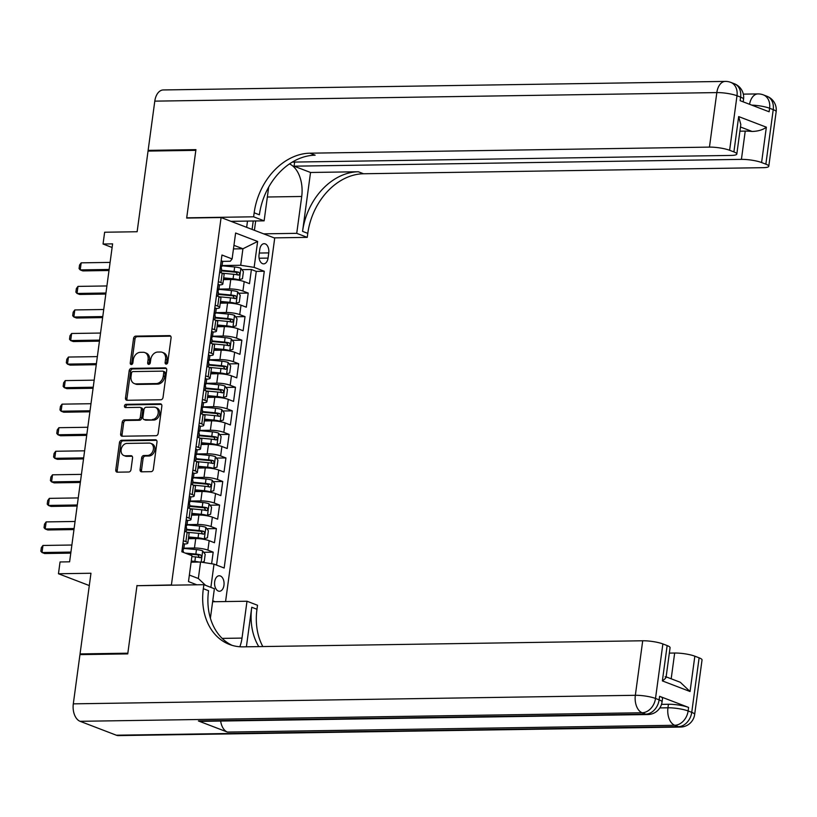 <?xml version="1.0" encoding="UTF-8"?>
<svg xmlns="http://www.w3.org/2000/svg" width="817" height="817" viewBox="0 0 817 817"><rect width="100%" height="100%" fill="white"/><g stroke="black" fill="none" stroke-linecap="round" stroke-linejoin="round"><path stroke-width="1.23" d="M166.219 364.096A1.665 1.277 -69 0 0 167.751 362.452L171.08 337.891A2.38 1.818 -69 0 0 170.048 335.705A2.38 1.818 -69 0 0 169.507 335.613L135.734 336.124A2.38 1.818 -69 0 0 133.549 338.463L130.23 363.024A1.665 1.277 -69 0 0 132.854 362.983L133.283 359.807A7.598 5.831 -69 0 1 140.289 352.321L143.098 352.28A7.598 5.831 -69 0 1 144.823 352.576A7.598 5.831 -69 0 1 148.102 359.582L147.673 362.758A1.665 1.277 -69 0 0 150.308 362.717L150.737 359.541A7.598 5.831 -69 0 1 157.742 352.056L160.551 352.015A7.598 5.831 -69 0 1 162.277 352.311A7.598 5.831 -69 0 1 165.555 359.317L165.126 362.493A1.665 1.277 -69 0 0 166.219 364.096M223.96 585.289A7.741 4.749 89.1 0 0 219.211 575.76A7.741 4.749 89.1 0 0 214.687 581.724A7.741 4.749 89.1 0 0 219.446 591.253A7.741 4.749 89.1 0 0 223.96 585.289M140.075 469.52A2.38 1.818 -69 0 0 141.106 471.715A2.38 1.818 -69 0 0 141.637 471.807L151.114 471.664A2.38 1.818 -69 0 0 153.31 469.326L156.997 442.038A2.38 1.818 -69 0 0 155.965 439.852A2.38 1.818 -69 0 0 155.434 439.76L121.651 440.271A2.38 1.818 -69 0 0 119.466 442.61L115.779 469.887A2.38 1.818 -69 0 0 116.8 472.083A2.38 1.818 -69 0 0 117.342 472.175L128.79 472.001A2.38 1.818 -69 0 0 130.975 469.663L132.558 457.99A2.38 1.818 -69 0 0 131.527 455.794A2.38 1.818 -69 0 0 130.996 455.702L125.318 455.784A6.352 4.871 -69 0 1 123.878 455.539A6.352 4.871 -69 0 1 121.314 448.758A6.352 4.871 -69 0 1 126.982 443.417L149.225 443.08A6.352 4.871 -69 0 1 150.665 443.335A6.352 4.871 -69 0 1 153.228 450.106A6.352 4.871 -69 0 1 147.55 455.447L143.843 455.508A2.38 1.818 -69 0 0 141.658 457.847L140.075 469.52L141.525 470.081A2.38 1.818 -69 0 0 141.923 471.797M137.593 585.697L171.407 584.952L221.09 217.536L186.674 218.057L195.835 150.348L148.04 151.074L137.133 231.742L104.637 232.232L103.044 244.007L112.603 243.864L69.608 561.82L60.049 561.963L58.456 573.748L89.298 585.564M137.001 585.472L127.84 653.192L80.056 653.917L90.963 573.248L58.456 573.748M160.837 399.768A2.38 1.818 -69 0 0 163.032 397.419L166.719 370.142A2.38 1.818 -69 0 0 165.688 367.956A2.38 1.818 -69 0 0 165.157 367.864L131.374 368.375A2.38 1.818 -69 0 0 129.188 370.714L125.501 397.991A2.38 1.818 -69 0 0 126.523 400.187A2.38 1.818 -69 0 0 127.064 400.279L160.837 399.768M161.858 406.09L158.171 433.367A2.38 1.818 -69 0 1 155.976 435.716L122.203 436.227A2.38 1.818 -69 0 1 121.662 436.135A2.38 1.818 -69 0 1 120.64 433.939L122.213 422.266A2.38 1.818 -69 0 1 124.409 419.928L138.104 419.724A2.38 1.818 -69 0 0 140.289 417.375L141.341 409.634A2.38 1.818 -69 0 0 140.31 407.448A2.38 1.818 -69 0 0 139.778 407.346L125.512 407.571A1.665 1.277 -69 0 1 125.951 404.333L160.295 403.812A2.38 1.818 -69 0 1 160.826 403.904A2.38 1.818 -69 0 1 161.858 406.09M81.823 654.591L80.056 653.917M211.623 563.75L213.186 552.149L203.678 552.292M183.886 548.176L194.456 548.013A9.681 1.828 7.7 0 1 207.896 550.117L209.172 540.701L214.463 542.733L216.372 528.599L206.864 528.742M187.073 524.626L197.643 524.463A9.681 1.828 7.7 0 1 211.082 526.567L212.359 517.151L217.649 519.173L219.559 505.049L210.051 505.192M190.249 501.066L200.819 500.913A9.681 1.828 7.7 0 1 214.268 503.017L215.545 493.591L220.835 495.623L222.745 481.489L213.237 481.632M193.435 477.516L204.005 477.353A9.681 1.828 7.7 0 1 217.455 479.467L218.721 470.041L224.021 472.073L225.931 457.939L216.423 458.082M196.621 453.966L207.191 453.803A9.681 1.828 7.7 0 1 220.641 455.906L221.907 446.49L227.197 448.523L229.107 434.389L219.599 434.532M199.808 430.416L210.377 430.253A9.681 1.828 7.7 0 1 223.817 432.356L225.094 422.94L230.384 424.963L232.294 410.839L222.786 410.982M202.994 406.856L213.564 406.703A9.681 1.828 7.7 0 1 227.003 408.806L228.28 399.38L233.57 401.413L235.48 387.278L225.972 387.432M206.18 383.306L216.75 383.142A9.681 1.828 7.7 0 1 230.19 385.256L231.466 375.83L236.756 377.863L238.666 363.728L229.158 363.871M209.356 359.756L219.926 359.592A9.681 1.828 7.7 0 1 233.376 361.696L234.653 352.28L239.943 354.312L241.852 340.178L232.345 340.321M212.543 336.206L223.112 336.042A9.681 1.828 7.7 0 1 236.562 338.146L237.829 328.73L243.119 330.752L245.039 316.628L235.531 316.771M215.729 312.645L226.299 312.492A9.681 1.828 7.7 0 1 239.738 314.596L241.015 305.18L246.305 307.202L248.215 293.068L242.925 291.046A9.681 1.828 -172.3 0 0 229.485 288.932L218.915 289.095M238.707 293.221L248.215 293.068M209.172 540.701A9.681 1.828 -172.3 0 0 195.733 538.597L188.41 538.699M212.359 517.151A9.681 1.828 -172.3 0 0 198.909 515.037L191.587 515.149M215.545 493.591A9.681 1.828 -172.3 0 0 202.095 491.487L194.773 491.599M218.721 470.041A9.681 1.828 -172.3 0 0 205.281 467.937L197.959 468.049M221.907 446.49A9.681 1.828 -172.3 0 0 208.468 444.387L201.145 444.499M225.094 422.94A9.681 1.828 -172.3 0 0 211.654 420.826L204.332 420.939M228.28 399.38A9.681 1.828 -172.3 0 0 214.83 397.276L207.508 397.389M231.466 375.83A9.681 1.828 -172.3 0 0 218.016 373.726L210.694 373.839M234.653 352.28A9.681 1.828 -172.3 0 0 221.203 350.176L213.88 350.289M237.829 328.73A9.681 1.828 -172.3 0 0 224.389 326.616L217.067 326.729M241.015 305.18A9.681 1.828 -172.3 0 0 227.575 303.066L220.253 303.178M259.765 249.461L259.06 254.638A7.506 4.596 89.1 0 0 263.666 263.86A7.506 4.596 89.1 0 0 268.047 258.09L268.752 252.902A7.506 4.596 89.1 0 0 264.146 243.68A7.506 4.596 89.1 0 0 259.765 249.461M215.116 601.71L212.747 600.801M171.999 585.176L171.407 584.952M225.574 601.557L274.716 238.094L221.09 217.536M189.36 575.066L198.347 578.507L200.573 562.025L214.013 564.128L224.164 568.019L264.289 271.264L254.138 267.373L240.698 265.259L222.101 265.545M214.013 564.128L210.878 587.372M196.856 584.798L188.482 581.592L191.985 555.683L181.844 551.792L221.958 255.027L232.11 258.918L235.613 233.008L257.641 241.464L254.138 267.373M216.546 565.098L256.262 271.387L251.401 269.518L249.491 283.652L244.201 281.62A9.681 1.828 -172.3 0 0 230.762 279.516L223.439 279.628M219.293 284.929A9.681 1.828 -172.3 0 0 222.847 284.01A9.681 1.828 -172.3 0 0 220.896 282.6L218.364 281.63M222.847 284.01L224.113 274.583A9.681 1.828 -172.3 0 0 222.173 273.174L219.64 272.204M183.335 540.701L185.868 541.671A9.681 1.828 7.7 0 1 187.818 543.091A9.681 1.828 7.7 0 1 184.264 544.01M187.818 543.091L189.084 533.664A9.681 1.828 -172.3 0 0 187.144 532.255L184.611 531.285M186.521 517.151L189.054 518.121A9.681 1.828 7.7 0 1 190.994 519.53A9.681 1.828 7.7 0 1 187.45 520.449M190.994 519.53L192.271 510.114A9.681 1.828 -172.3 0 0 190.33 508.695L187.798 507.725M189.707 493.601L192.24 494.571A9.681 1.828 7.7 0 1 194.18 495.98A9.681 1.828 7.7 0 1 190.627 496.899M194.18 495.98L195.457 486.564A9.681 1.828 -172.3 0 0 193.506 485.145L190.984 484.175M192.894 470.041L195.416 471.011A9.681 1.828 7.7 0 1 197.367 472.43A9.681 1.828 7.7 0 1 193.813 473.349M197.367 472.43L198.643 463.004A9.681 1.828 -172.3 0 0 196.693 461.595L194.17 460.625M196.08 446.49L198.602 447.461A9.681 1.828 7.7 0 1 200.553 448.88A9.681 1.828 7.7 0 1 196.999 449.799M200.553 448.88L201.83 439.454A9.681 1.828 -172.3 0 0 199.879 438.045L197.346 437.075M199.256 422.94L201.789 423.911A9.681 1.828 7.7 0 1 203.739 425.32A9.681 1.828 7.7 0 1 200.185 426.249M203.739 425.32L205.006 415.904A9.681 1.828 -172.3 0 0 203.065 414.485L200.533 413.525M202.442 399.39L204.975 400.361A9.681 1.828 7.7 0 1 206.915 401.77A9.681 1.828 7.7 0 1 203.372 402.689M206.915 401.77L208.192 392.354A9.681 1.828 -172.3 0 0 206.252 390.935L203.719 389.964M205.629 375.84L208.161 376.8A9.681 1.828 7.7 0 1 210.102 378.22A9.681 1.828 7.7 0 1 206.548 379.139M210.102 378.22L211.378 368.794A9.681 1.828 -172.3 0 0 209.428 367.384L206.905 366.414M208.815 352.28L211.337 353.25A9.681 1.828 7.7 0 1 213.288 354.67A9.681 1.828 7.7 0 1 209.734 355.589M213.288 354.67L214.565 345.244A9.681 1.828 -172.3 0 0 212.614 343.834L210.092 342.864M212.001 328.73L214.524 329.7A9.681 1.828 7.7 0 1 216.474 331.11A9.681 1.828 7.7 0 1 212.92 332.039M216.474 331.11L217.751 321.694A9.681 1.828 -172.3 0 0 215.8 320.284L213.268 319.314M215.188 305.18L217.71 306.15A9.681 1.828 7.7 0 1 219.661 307.56A9.681 1.828 7.7 0 1 216.107 308.479M219.661 307.56L220.927 298.144A9.681 1.828 -172.3 0 0 218.987 296.724L216.454 295.754M239.738 314.596L245.039 316.628M236.562 338.146L241.852 340.178M233.376 361.696L238.666 363.728M230.19 385.256L235.48 387.278M227.003 408.806L232.294 410.839M223.817 432.356L229.107 434.389M220.641 455.906L225.931 457.939M217.455 479.467L222.745 481.489M214.268 503.017L219.559 505.049M211.082 526.567L216.372 528.599M207.896 550.117L213.186 552.149M200.573 562.025L191.107 562.167M240.698 265.259L242.925 248.776L233.948 245.335M233.458 248.919L242.925 248.776L257.641 241.464M222.479 261.379L230.261 261.256L232.11 258.918M103.044 244.007L112.113 247.49M241.893 269.661L251.401 269.518M256.262 271.387L264.289 271.264M205.547 585.329L198.347 578.507M166.699 363.984A1.665 1.277 -69 0 1 166.576 363.054L167.005 359.878A7.598 5.831 -69 0 0 163.727 352.862L162.277 352.311M144.823 352.576L146.274 353.128A7.598 5.831 -69 0 1 149.552 360.144L149.123 363.32A1.665 1.277 -69 0 0 149.245 364.249M170.671 336.175L137.185 336.675A2.38 1.818 -69 0 0 134.999 339.024L131.68 363.585A1.665 1.277 -69 0 0 131.792 364.515M166.311 368.416L132.824 368.927A2.38 1.818 -69 0 0 130.638 371.265L126.952 398.553A2.38 1.818 -69 0 0 127.35 400.269M163.747 372.726A1.665 1.277 -69 0 0 162.654 371.132L132.997 371.582A1.665 1.277 -69 0 0 131.466 373.216L131.016 376.566A7.598 5.831 -69 0 0 134.305 383.571A7.598 5.831 -69 0 0 136.02 383.878L156.282 383.571A7.598 5.831 -69 0 0 163.288 376.075L163.747 372.726L165.197 373.277A1.665 1.277 -69 0 0 164.094 371.684M134.305 383.571L135.745 384.133A7.598 5.831 -69 0 0 137.47 384.429L136.02 383.878M165.197 373.277L164.738 376.637A7.598 5.831 -69 0 1 157.732 384.123L137.47 384.429M140.31 407.448L141.76 408A2.38 1.818 -69 0 1 142.791 410.185L141.739 417.936A2.38 1.818 -69 0 1 139.554 420.275L125.859 420.479A2.38 1.818 -69 0 0 123.663 422.828L122.09 434.501A2.38 1.818 -69 0 0 122.489 436.217M161.46 404.374L127.401 404.885A1.665 1.277 -69 0 0 126.032 407.56M152.319 419.499A6.352 4.871 -69 0 0 157.998 414.158A6.352 4.871 -69 0 0 155.424 407.387A6.352 4.871 -69 0 0 153.994 407.132L146.151 407.254A2.38 1.818 -69 0 0 143.966 409.593L142.924 417.334A2.38 1.818 -69 0 0 143.945 419.529A2.38 1.818 -69 0 0 144.486 419.621L153.77 420.061A6.352 4.871 -69 0 0 159.438 414.719A6.352 4.871 -69 0 0 156.874 407.938L155.424 407.387M143.945 419.529L145.395 420.081A2.38 1.818 -69 0 0 145.937 420.173L144.486 419.621M153.77 420.061L145.937 420.173M150.665 443.335L152.115 443.886A6.352 4.871 -69 0 1 154.679 450.667A6.352 4.871 -69 0 1 149 456.009L145.293 456.06A2.38 1.818 -69 0 0 143.108 458.398L141.525 470.081M123.878 455.539L125.328 456.09A6.352 4.871 -69 0 0 126.768 456.346L125.318 455.784M132.16 456.264L126.768 456.346M156.598 440.322L123.101 440.823A2.38 1.818 -69 0 0 120.916 443.171L117.229 470.449A2.38 1.818 -69 0 0 117.628 472.175M237.502 280.027L242.455 278.76L243.405 271.693L240.821 268.231A6.413 1.205 -172.3 0 0 234.673 266.985L222.061 265.791M236.093 279.843A3.268 0.613 -172.3 0 0 233.652 279.424L223.592 278.464M239.228 280.006A6.413 1.205 -172.3 0 0 233.08 278.76L223.674 277.862M222.224 273.195L233.693 274.287A6.413 1.205 7.7 0 1 238.513 275.115L239.81 273.879L238.901 272.286A6.413 1.205 -172.3 0 0 234.07 271.458L221.458 270.264M221.376 270.866L234.632 272.122A3.268 0.613 7.7 0 1 236.144 272.327L237.287 274.155M221.182 260.786L221.397 260.776A6.413 1.205 7.7 0 1 222.622 261.685L222.01 266.158A6.413 1.205 -172.3 0 0 221.652 265.678L221.509 265.637M220.815 266.73L221.366 266.587A6.413 1.205 -172.3 0 0 222.01 266.158M221.356 265.678L221.264 268.497A6.413 1.205 7.7 0 1 221.632 268.987L221.121 272.776M109.141 269.467L80.219 269.906L79.065 268.589L79.545 265.055L81.179 262.839L110.091 262.4M81.179 262.839L80.219 269.906L82.834 270.907L108.998 270.509M149.899 151.043L148.132 150.369L154.791 101.145L716.826 92.587A14.522 8.905 89.1 0 1 725.302 81.404A14.522 14.522 0 0 1 730.725 82.364A14.522 11.142 111 0 1 736.995 95.752L729.622 150.277A14.522 2.737 -172.3 0 0 709.452 147.111L716.826 92.587A14.522 2.737 7.7 0 1 736.995 95.752L740.621 97.141L740.141 100.675L769.134 111.786L769.604 108.252L773.229 109.641A14.522 2.737 7.7 0 1 776.15 111.766L768.777 166.29A14.522 2.737 -172.3 0 0 765.856 164.166L773.229 109.641A14.522 11.142 -69 0 0 766.959 96.263A14.522 14.522 0 0 1 776.15 111.766M148.132 150.369L195.927 149.634L186.705 217.822L187.297 218.047M263.615 233.846L296.734 233.335L301.718 196.478A27.227 16.687 89.1 0 0 289.463 163.921M296.734 233.335L307.243 237.369L307.784 233.366A60.499 46.416 111 0 1 363.545 173.755L763.088 167.679A14.522 2.737 -172.3 0 0 768.777 166.29M310.531 172.479L302.566 231.364A60.499 46.416 111 0 1 358.326 171.754L310.531 172.479L294.079 166.178L294.641 162.062M186.705 217.822L253.617 216.801L254.158 212.798A60.499 46.416 111 0 1 309.909 153.188L709.452 147.111M253.617 216.801L264.126 220.835L268.681 187.113M292.302 162.103L731.123 155.424A14.522 2.737 -172.3 0 0 736.822 154.035L740.805 124.552L738.67 116.586L766.356 127.197L761.587 162.532L765.856 164.166M761.587 162.532A14.522 2.737 -172.3 0 0 741.417 159.366L745.237 131.108A14.522 2.737 7.7 0 1 752.14 131.466L740.478 126.992M294.079 166.178L741.417 159.366M154.791 101.145A14.522 8.905 -90.9 0 1 163.267 89.952L725.302 81.404M231.007 221.336L264.126 220.835M274.124 237.87L307.243 237.369M736.822 154.035A14.522 2.737 -172.3 0 0 733.901 151.911L738.67 116.586M729.622 150.277L733.901 151.911M739.906 131.19L745.237 131.108M254.158 212.798L259.377 214.8A60.499 46.416 111 0 1 315.127 155.189L309.909 153.188M766.356 127.197C762.966 129.821 758.227 131.251 752.14 131.466M255.68 220.958L254.414 230.312M252.096 229.424L253.229 220.999M246.652 227.34L247.5 221.09M661.515 704.377L668.429 704.264A14.522 2.737 7.7 0 1 688.598 707.43L659.605 696.309A14.522 2.737 7.7 0 1 662.526 698.433L662.046 701.966A14.522 2.737 -172.3 0 0 659.125 699.842L659.605 696.309M127.748 653.896L136.97 585.707L203.872 584.696L203.331 588.7A60.499 46.416 -69 0 0 229.465 644.46A60.499 46.416 -69 0 0 243.17 646.85L642.713 640.773A14.522 2.737 7.7 0 1 662.873 643.929L655.51 698.453L659.125 699.842A14.522 11.142 -69 0 1 645.747 714.15L642.121 712.761L80.086 721.309A14.522 8.905 -90.9 0 1 73.305 703.846L79.954 654.621L127.748 653.896M239.81 646.758A27.227 16.687 89.1 0 0 242.016 638.087L247 601.23L257.508 605.254L256.967 609.257A60.499 46.416 -69 0 0 262.819 646.553M203.872 584.696L214.381 588.72L210.398 618.214M246.397 646.798L251.748 607.256A60.499 46.416 -69 0 0 258.785 646.615M666.131 676.854L680.295 682.277L690.059 691.519L662.373 680.898L667.152 645.573L662.873 643.929M667.152 645.573A14.522 2.737 7.7 0 1 670.073 647.687L666.09 677.181M116.32 735.208L678.365 726.66A14.522 8.905 89.1 0 0 680.49 727.048L118.455 735.596A14.522 8.905 -90.9 0 1 116.32 735.208L80.086 721.309M198.408 720.962L645.747 714.15A14.522 8.905 89.1 0 0 647.881 714.538L200.543 721.35A14.522 8.905 -90.9 0 1 198.408 720.962L227.402 732.073A14.522 8.905 -90.9 0 1 220.641 721.043M212.624 601.751L247 601.23M669.337 653.11L674.668 653.028A14.522 2.737 7.7 0 1 694.838 656.184L690.059 691.519M688.598 707.43L688.118 710.964L691.744 712.353L699.117 657.828L694.838 656.184M699.117 657.828A14.522 2.737 7.7 0 1 702.038 659.942L694.664 714.466A14.522 2.737 -172.3 0 0 691.744 712.353A14.522 11.142 -69 0 1 678.365 726.66L674.74 725.271L227.402 732.073M203.331 588.7L208.549 590.701A60.499 46.416 -69 0 0 232.11 645.359M662.373 680.898C665.957 678.273 666.876 676.905 665.13 676.813M234.316 303.587L239.269 302.31L240.218 295.243L237.635 291.781A6.413 1.205 -172.3 0 0 231.487 290.535L218.885 289.341M232.906 303.393A3.268 0.613 -172.3 0 0 230.465 302.974L220.406 302.014M236.052 303.556A6.413 1.205 -172.3 0 0 229.894 302.31L220.488 301.422M219.038 296.745L230.506 297.837A6.413 1.205 7.7 0 1 235.327 298.665L236.624 297.429L235.715 295.846A6.413 1.205 -172.3 0 0 230.884 295.008L218.272 293.814M218.19 294.416L231.456 295.672A3.268 0.613 7.7 0 1 232.957 295.887L234.101 297.715M231.129 327.137L236.082 325.86L237.032 318.804L234.459 315.331A6.413 1.205 -172.3 0 0 228.311 314.085L215.698 312.891M229.72 326.943A3.268 0.613 -172.3 0 0 227.279 326.524L217.22 325.575M232.865 327.106A6.413 1.205 -172.3 0 0 226.718 325.86L217.302 324.972M215.851 320.305L227.32 321.387A6.413 1.205 7.7 0 1 232.14 322.225L233.448 320.989L232.528 319.396A6.413 1.205 -172.3 0 0 227.698 318.559L215.096 317.364M215.014 317.966L228.27 319.222A3.268 0.613 7.7 0 1 229.781 319.437L230.915 321.265M227.943 350.687L232.896 349.421L233.856 342.354L231.272 338.881A6.413 1.205 -172.3 0 0 225.124 337.635L212.512 336.441M226.534 350.493A3.268 0.613 -172.3 0 0 224.093 350.074L214.034 349.125M229.679 350.656A6.413 1.205 -172.3 0 0 223.531 349.41L214.115 348.522M212.675 343.855L224.134 344.937A6.413 1.205 7.7 0 1 228.964 345.775L230.261 344.539L229.342 342.946A6.413 1.205 -172.3 0 0 224.512 342.109L211.909 340.914M211.828 341.516L225.084 342.772A3.268 0.613 7.7 0 1 226.595 342.987L227.729 344.815M224.767 374.237L229.71 372.971L230.67 365.904L228.086 362.442A6.413 1.205 -172.3 0 0 221.938 361.196L209.326 359.991M223.347 374.053A3.268 0.613 -172.3 0 0 220.917 373.635L210.857 372.675M226.493 374.217A6.413 1.205 -172.3 0 0 220.345 372.971L210.939 372.072M209.489 367.405L220.947 368.487A6.413 1.205 7.7 0 1 225.778 369.325L227.075 368.089L226.156 366.496A6.413 1.205 -172.3 0 0 221.336 365.669L208.723 364.474M208.641 365.076L221.897 366.333A3.268 0.613 7.7 0 1 223.409 366.537L224.542 368.365M217.996 284.336L218.221 284.336A6.413 1.205 7.7 0 1 219.436 285.245L218.833 289.718A6.413 1.205 -172.3 0 0 218.466 289.228L218.333 289.187M217.628 290.28L218.18 290.137A6.413 1.205 -172.3 0 0 218.833 289.718M218.18 289.228L218.078 292.057A6.413 1.205 7.7 0 1 218.445 292.537L217.935 296.326M105.955 293.017L77.033 293.456L75.879 292.139L76.359 288.605L77.993 286.389L106.915 285.95M77.993 286.389L77.033 293.456L79.647 294.457L105.812 294.059M214.82 307.886L215.034 307.886A6.413 1.205 7.7 0 1 216.25 308.795L215.647 313.268A6.413 1.205 -172.3 0 0 215.28 312.778L215.147 312.737M214.442 313.83L214.994 313.687A6.413 1.205 -172.3 0 0 215.647 313.268M214.994 312.788L214.902 315.607A6.413 1.205 7.7 0 1 215.259 316.097L214.748 319.876M102.768 316.567L73.857 317.006L72.693 315.699L73.173 312.165L74.807 309.939L103.728 309.5M74.807 309.939L73.857 317.006L76.461 318.007L102.625 317.609M211.634 331.436L211.848 331.436A6.413 1.205 7.7 0 1 213.063 332.345L212.461 336.818A6.413 1.205 -172.3 0 0 212.093 336.328L211.96 336.287M211.256 337.39L211.817 337.237A6.413 1.205 -172.3 0 0 212.461 336.818M211.807 336.338L211.715 339.157A6.413 1.205 7.7 0 1 212.083 339.647L211.562 343.426M99.582 340.117L70.671 340.556L69.506 339.249L69.986 335.716L71.62 333.489L100.542 333.05M71.62 333.489L70.671 340.556L73.275 341.557L99.449 341.159M208.447 354.997L208.662 354.987A6.413 1.205 7.7 0 1 209.877 355.895L209.275 360.368A6.413 1.205 -172.3 0 0 208.907 359.888L208.774 359.848M208.069 360.94L208.631 360.797A6.413 1.205 -172.3 0 0 209.275 360.368M208.621 359.888L208.529 362.707A6.413 1.205 7.7 0 1 208.897 363.197L208.386 366.986M96.406 363.667L67.484 364.116L66.33 362.799L66.8 359.266L68.444 357.049L97.356 356.61M68.444 357.049L67.484 364.116L70.099 365.117L96.263 364.719M221.581 397.787L226.523 396.521L227.483 389.454L224.9 385.992A6.413 1.205 -172.3 0 0 218.752 384.746L206.139 383.551M220.171 397.603A3.268 0.613 -172.3 0 0 217.73 397.185L207.671 396.225M223.307 397.767A6.413 1.205 -172.3 0 0 217.159 396.521L207.753 395.632M206.303 390.955L217.761 392.048A6.413 1.205 7.7 0 1 222.592 392.875L223.889 391.639L222.97 390.046A6.413 1.205 -172.3 0 0 218.149 389.219L205.537 388.024M205.455 388.626L218.711 389.883A3.268 0.613 7.7 0 1 220.222 390.097L221.366 391.925M205.261 378.547L205.475 378.537A6.413 1.205 7.7 0 1 206.701 379.445L206.088 383.929A6.413 1.205 -172.3 0 0 205.721 383.439L205.588 383.398M204.893 384.49L205.445 384.347A6.413 1.205 -172.3 0 0 206.088 383.929M205.435 383.439L205.343 386.267A6.413 1.205 7.7 0 1 205.71 386.747L205.2 390.536M93.22 387.227L64.298 387.667L63.144 386.349L63.614 382.816L65.258 380.599L94.169 380.16M65.258 380.599L64.298 387.667L66.912 388.667L93.077 388.269M218.394 421.347L223.347 420.071L224.297 413.004L221.713 409.542A6.413 1.205 -172.3 0 0 215.565 408.296L202.963 407.101M216.985 421.153A3.268 0.613 -172.3 0 0 214.544 420.735L204.485 419.785M220.12 421.317A6.413 1.205 -172.3 0 0 213.972 420.071L204.567 419.182M203.116 414.515L214.585 415.598A6.413 1.205 7.7 0 1 219.405 416.425L220.702 415.199L219.793 413.606A6.413 1.205 -172.3 0 0 214.963 412.769L202.35 411.574M202.269 412.177L215.535 413.433A3.268 0.613 7.7 0 1 217.036 413.647L218.18 415.475M202.075 402.097L202.299 402.097A6.413 1.205 7.7 0 1 203.515 403.006L202.912 407.479A6.413 1.205 -172.3 0 0 202.545 406.989L202.402 406.948M201.707 408.04L202.259 407.897A6.413 1.205 -172.3 0 0 202.912 407.479M202.259 406.989L202.156 409.817A6.413 1.205 7.7 0 1 202.524 410.308L202.013 414.086M90.033 410.777L61.112 411.217L59.958 409.909L60.438 406.376L62.072 404.149L90.983 403.71M62.072 404.149L61.112 411.217L63.726 412.217L89.89 411.819M215.208 444.897L220.161 443.631L221.111 436.564L218.537 433.092A6.413 1.205 -172.3 0 0 212.379 431.846L199.777 430.651M213.799 444.703A3.268 0.613 -172.3 0 0 211.358 444.285L201.299 443.335M216.944 444.867A6.413 1.205 -172.3 0 0 210.796 443.621L201.38 442.732M199.93 438.065L211.399 439.148A6.413 1.205 7.7 0 1 216.219 439.985L217.516 438.749L216.607 437.156A6.413 1.205 -172.3 0 0 211.777 436.319L199.164 435.124M199.093 435.727L212.349 436.983A3.268 0.613 7.7 0 1 213.85 437.197L214.994 439.025M198.899 425.647L199.113 425.647A6.413 1.205 7.7 0 1 200.328 426.556L199.726 431.029A6.413 1.205 -172.3 0 0 199.358 430.539L199.225 430.498M198.521 431.601L199.072 431.447A6.413 1.205 -172.3 0 0 199.726 431.029M199.072 430.549L198.97 433.367A6.413 1.205 7.7 0 1 199.338 433.858L198.827 437.636M86.847 434.327L57.936 434.767L56.771 433.459L57.251 429.926L58.885 427.7L87.807 427.26M58.885 427.7L57.936 434.767L60.54 435.767L86.704 435.369M212.022 468.447L216.975 467.181L217.935 460.114L215.351 456.642A6.413 1.205 -172.3 0 0 209.203 455.396L196.591 454.201M210.612 468.253A3.268 0.613 -172.3 0 0 208.172 467.835L198.112 466.885M213.758 468.427A6.413 1.205 -172.3 0 0 207.61 467.181L198.194 466.282M196.744 461.615L208.212 462.698A6.413 1.205 7.7 0 1 213.043 463.535L214.34 462.299L213.421 460.706A6.413 1.205 -172.3 0 0 208.59 459.879L195.988 458.684M195.906 459.277L209.162 460.543A3.268 0.613 7.7 0 1 210.674 460.747L211.807 462.575M195.712 449.197L195.927 449.197A6.413 1.205 7.7 0 1 197.142 450.106L196.54 454.579A6.413 1.205 -172.3 0 0 196.172 454.099L196.039 454.058M195.334 455.151L195.886 455.008A6.413 1.205 -172.3 0 0 196.54 454.579M195.886 454.099L195.794 456.917A6.413 1.205 7.7 0 1 196.151 457.408L195.641 461.197M83.661 457.877L54.749 458.317L53.585 457.009L54.065 453.476L55.699 451.26L84.621 450.821M55.699 451.26L54.749 458.317L57.353 459.317L83.518 458.919M208.846 491.997L213.788 490.731L214.748 483.664L212.165 480.202A6.413 1.205 -172.3 0 0 206.017 478.956L193.404 477.761M207.426 491.814A3.268 0.613 -172.3 0 0 204.985 491.395L194.936 490.435M210.572 491.977A6.413 1.205 -172.3 0 0 204.424 490.731L195.018 489.832M193.568 485.165L205.026 486.258A6.413 1.205 7.7 0 1 209.857 487.085L211.154 485.849L210.235 484.256A6.413 1.205 -172.3 0 0 205.414 483.429L192.802 482.234M192.72 482.837L205.976 484.093A3.268 0.613 7.7 0 1 207.487 484.307L208.621 486.135M192.526 472.757L192.741 472.747A6.413 1.205 7.7 0 1 193.956 473.656L193.353 478.139A6.413 1.205 -172.3 0 0 192.986 477.649L192.853 477.608M192.148 478.701L192.71 478.558A6.413 1.205 -172.3 0 0 193.353 478.139M192.7 477.649L192.608 480.478A6.413 1.205 7.7 0 1 192.975 480.958L192.465 484.747M80.474 481.438L51.563 481.877L50.399 480.559L50.879 477.026L52.523 474.81L81.434 474.371M52.523 474.81L51.563 481.877L54.167 482.878L80.342 482.479M205.659 515.558L210.602 514.281L211.562 507.214L208.978 503.752A6.413 1.205 -172.3 0 0 202.83 502.506L190.218 501.311M204.24 515.364A3.268 0.613 -172.3 0 0 201.809 514.945L191.75 513.995M207.385 515.527A6.413 1.205 -172.3 0 0 201.237 514.281L191.832 513.393M190.381 508.715L201.84 509.808A6.413 1.205 7.7 0 1 206.67 510.635L207.967 509.41L207.048 507.817A6.413 1.205 -172.3 0 0 202.228 506.979L189.615 505.784M189.534 506.387L202.79 507.643A3.268 0.613 7.7 0 1 204.301 507.857L205.435 509.685M189.34 496.307L189.554 496.307A6.413 1.205 7.7 0 1 190.78 497.216L190.167 501.689A6.413 1.205 -172.3 0 0 189.799 501.199L189.667 501.158M188.972 502.251L189.524 502.108A6.413 1.205 -172.3 0 0 190.167 501.689M189.513 501.199L189.421 504.028A6.413 1.205 7.7 0 1 189.789 504.518L189.278 508.297M77.298 504.988L48.377 505.427L47.223 504.12L47.692 500.586L49.337 498.36L78.248 497.921M49.337 498.36L48.377 505.427L50.991 506.428L77.155 506.029M202.473 539.108L207.426 537.831L208.376 530.774L205.792 527.302A6.413 1.205 -172.3 0 0 199.644 526.056L187.032 524.861M201.064 538.914A3.268 0.613 -172.3 0 0 198.623 538.495L188.564 537.545M204.199 539.077A6.413 1.205 -172.3 0 0 198.051 537.831L188.645 536.943M187.195 532.276L198.664 533.358A6.413 1.205 7.7 0 1 203.484 534.195L204.781 532.96L203.872 531.367A6.413 1.205 -172.3 0 0 199.042 530.529L186.429 529.334M186.347 529.937L199.614 531.193A3.268 0.613 7.7 0 1 201.115 531.407L202.259 533.235M186.153 519.857L186.368 519.857A6.413 1.205 7.7 0 1 187.593 520.766L186.981 525.239A6.413 1.205 -172.3 0 0 186.623 524.749L186.48 524.708M185.786 525.801L186.337 525.658A6.413 1.205 -172.3 0 0 186.981 525.239M186.327 524.759L186.235 527.578A6.413 1.205 7.7 0 1 186.603 528.068L186.092 531.847M74.112 528.538L45.19 528.977L44.036 527.67L44.516 524.136L46.15 521.91L75.062 521.471M46.15 521.91L45.19 528.977L47.805 529.978L73.969 529.579M202.013 562.249L204.24 561.391L205.19 554.324L202.616 550.852A6.413 1.205 -172.3 0 0 196.458 549.606L183.856 548.411M195.855 562.096A3.268 0.613 -172.3 0 0 195.437 562.045L191.178 561.647M199.001 562.045A6.413 1.205 -172.3 0 0 194.865 561.391L191.26 561.044M191.862 556.571L195.477 556.908A6.413 1.205 7.7 0 1 200.298 557.745L201.595 556.51L200.686 554.917A6.413 1.205 -172.3 0 0 195.855 554.089L185.183 553.078M187.297 553.885L196.427 554.743A3.268 0.613 7.7 0 1 197.928 554.957L199.072 556.786M182.967 543.407L183.192 543.407A6.413 1.205 7.7 0 1 184.407 544.316L183.805 548.789A6.413 1.205 -172.3 0 0 183.437 548.299L183.304 548.268M182.6 549.361L183.151 549.218A6.413 1.205 -172.3 0 0 183.805 548.789M183.151 548.309L183.049 551.128A6.413 1.205 7.7 0 1 183.416 551.618L183.314 552.353M70.926 552.088L42.014 552.527L40.85 551.22L41.33 547.686L42.964 545.47L71.886 545.021M42.964 545.47L42.014 552.527L44.618 553.528L70.783 553.129M194.456 548.013L195.733 538.597M197.643 524.463L198.909 515.037M200.819 500.913L202.095 491.487M204.005 477.353L205.281 467.937M207.191 453.803L208.468 444.387M210.377 430.253L211.654 420.826M213.564 406.703L214.83 397.276M216.75 383.142L218.016 373.726M219.926 359.592L221.203 350.176M223.112 336.042L224.389 326.616M226.299 312.492L227.575 303.066M229.485 288.932L230.762 279.516M220.896 282.6L222.173 273.174M185.868 541.671L187.144 532.255M189.054 518.121L190.33 508.695M192.24 494.571L193.506 485.145M195.416 471.011L196.693 461.595M198.602 447.461L199.879 438.045M201.789 423.911L203.065 414.485M204.975 400.361L206.252 390.935M208.161 376.8L209.428 367.384M211.337 353.25L212.614 343.834M214.524 329.7L215.8 320.284M217.71 306.15L218.987 296.724M242.925 291.046L244.201 281.62M259.275 253.045L268.752 252.902M259.122 258.223L268.047 258.09M167.005 359.878L165.555 359.317M149.123 363.32L147.673 362.758M149.552 360.144L148.102 359.582M131.68 363.585L130.23 363.024M134.999 339.024L133.549 338.463M137.185 336.675L135.734 336.124M170.508 335.991L169.507 335.613M166.576 363.054L165.126 362.493M126.952 398.553L125.501 397.991M130.638 371.265L129.188 370.714M132.824 368.927L131.374 368.375M166.157 368.242L165.157 367.864M157.732 384.123L156.282 383.571M164.738 376.637L163.288 376.075M122.09 434.501L120.64 433.939M123.663 422.828L122.213 422.266M125.859 420.479L124.409 419.928M139.554 420.275L138.104 419.724M141.739 417.936L140.289 417.375M142.791 410.185L141.341 409.634M127.401 404.885L125.951 404.333M161.296 404.19L160.295 403.812M143.108 458.398L141.658 457.847M145.293 456.06L143.843 455.508M149 456.009L147.55 455.447M131.997 456.09L130.996 455.702M117.229 470.449L115.779 469.887M120.916 443.171L119.466 442.61M123.101 440.823L121.651 440.271M156.435 440.138L155.434 439.76M239.31 279.976L240.892 268.313M234.07 271.458L234.673 266.985M233.08 278.76L233.693 274.287M236.144 272.327L238.901 272.286M221.325 260.807L219.773 272.255M302.566 231.364L307.784 233.366M358.326 171.754L363.545 173.755M751.742 105.117A14.522 2.737 7.7 0 1 769.604 108.252A14.522 11.142 111 0 0 763.333 94.874A14.522 14.522 0 0 0 757.921 93.914A14.522 8.905 89.1 0 0 749.567 104.28M743.541 99.255A14.522 14.522 0 0 0 734.35 83.753A14.522 11.142 -69 0 1 740.621 97.141A14.522 2.737 7.7 0 1 743.541 99.255L743.184 101.839M267.343 196.999L301.718 196.478M251.748 607.256L256.967 609.257M73.305 703.846L635.34 695.298L642.713 640.773M659.84 707.92L667.949 707.798L668.429 704.264M671.186 678.784L674.668 653.028M635.34 695.298A14.522 8.905 89.1 0 0 642.121 712.761A14.522 11.142 111 0 0 655.51 698.453A14.522 2.737 -172.3 0 0 635.34 695.298M667.949 707.798A14.522 8.905 89.1 0 0 674.74 725.271A14.522 11.142 111 0 0 688.118 710.964A14.522 2.737 -172.3 0 0 667.949 707.798M222.173 638.394L242.016 638.087M236.133 303.526L237.706 291.863M230.884 295.008L231.487 290.535M229.894 302.31L230.506 297.837M232.957 295.887L235.715 295.846M232.947 327.076L234.52 315.423M227.698 318.559L228.311 314.085M226.718 325.86L227.32 321.387M229.781 319.437L232.528 319.396M229.761 350.626L231.334 338.973M224.512 342.109L225.124 337.635M223.531 349.41L224.134 344.937M226.595 342.987L229.342 342.946M226.575 374.186L228.147 362.523M221.336 365.669L221.938 361.196M220.345 372.971L220.947 368.487M223.409 366.537L226.156 366.496M218.139 284.367L216.587 295.805M214.953 307.917L213.4 319.365M211.766 331.467L210.224 342.915M208.58 355.017L207.038 366.465M223.388 397.736L224.971 386.073M218.149 389.219L218.752 384.746M217.159 396.521L217.761 392.048M220.222 390.097L222.97 390.046M205.404 378.577L203.852 390.015M220.202 421.286L221.785 409.623M214.963 412.769L215.565 408.296M213.972 420.071L214.585 415.598M217.036 413.647L219.793 413.606M202.218 402.127L200.665 413.576M217.026 444.836L218.599 433.184M211.777 436.319L212.379 431.846M210.796 443.621L211.399 439.148M213.85 437.197L216.607 437.156M199.031 425.677L197.479 437.126M213.84 468.396L215.412 456.734M208.59 459.879L209.203 455.396M207.61 467.181L208.212 462.698M210.674 460.747L213.421 460.706M195.845 449.227L194.303 460.676M210.653 491.946L212.226 480.284M205.414 483.429L206.017 478.956M204.424 490.731L205.026 486.258M207.487 484.307L210.235 484.256M192.659 472.777L191.117 484.226M207.467 515.496L209.05 503.834M202.228 506.979L202.83 502.506M201.237 514.281L201.84 509.808M204.301 507.857L207.048 507.817M189.473 496.338L187.93 507.776M204.281 539.046L205.864 527.394M199.042 530.529L199.644 526.056M198.051 537.831L198.664 533.358M201.115 531.407L203.872 531.367M186.296 519.888L184.744 531.336M201.166 562.116L202.677 550.944M195.855 554.089L196.458 549.606M194.865 561.391L195.477 556.908M197.928 554.957L200.686 554.917M183.11 543.438L181.977 551.843M164.472 371.745L163.022 371.194M743.317 94.129L757.921 93.914M763.333 94.874L766.959 96.263M730.725 82.364L734.35 83.753M647.881 714.538A14.522 14.522 0 0 0 662.046 701.966M680.49 727.048A14.522 14.522 0 0 0 694.664 714.466"/></g></svg>
